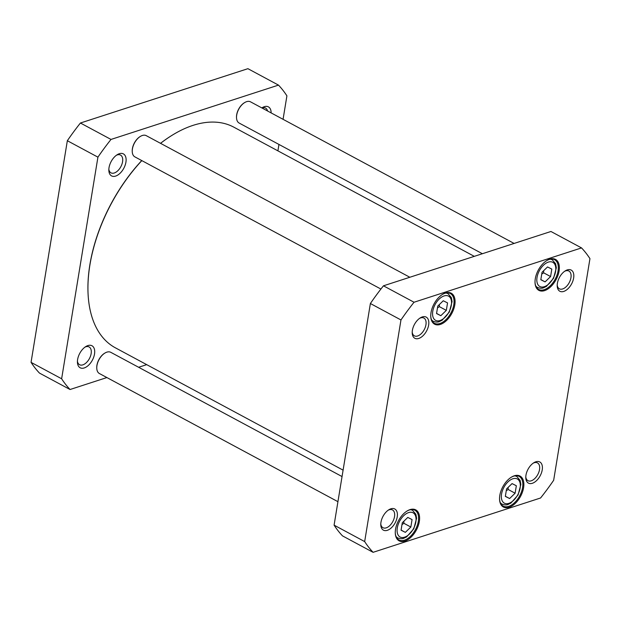 <?xml version="1.0" encoding="UTF-8"?>
<svg xmlns="http://www.w3.org/2000/svg" width="621" height="621" viewBox="0 0 621 621"><rect width="100%" height="100%" fill="white"/><g stroke="black" fill="none" stroke-linecap="round" stroke-linejoin="round"><path stroke-width="0.93" d="M172.459 135.052A124.728 71.539 118.2 0 0 172.289 135.161A124.728 71.539 118.2 0 0 160.521 143.319M141.751 160.567A124.728 71.539 118.2 0 0 87.996 292.056A124.728 71.539 118.2 0 0 88.003 292.25M343.095 470.151L115.359 347.807A125.217 71.819 -61.8 0 1 88.011 292.452A125.217 71.819 -61.8 0 1 141.829 160.614M160.56 143.342A125.217 71.819 -61.8 0 1 172.63 134.951A125.217 71.819 -61.8 0 1 233.876 127.196L474.281 256.349M278.495 85.116L247.911 68.683L80.419 123.012A186.618 107.037 118.2 0 0 67.34 140.719L31.05 362.353A186.618 107.037 118.2 0 0 39.472 373.089L70.049 389.514A186.618 107.037 -61.8 0 1 61.634 378.779L97.924 157.152A186.618 107.037 -61.8 0 1 111.004 139.438L278.495 85.116A186.618 107.037 -61.8 0 1 286.91 95.851L283.067 119.317M146.719 364.651L138.623 367.275M106.897 377.56L70.049 389.514M278.953 144.445L277.905 150.849M125.931 162.159A12.49 7.165 118.2 0 0 117.284 154.668A12.49 7.165 118.2 0 0 108.838 170.379A12.49 7.165 118.2 0 0 116.74 175.642A12.49 7.165 118.2 0 0 125.931 162.159M94.516 354.024A12.49 7.165 118.2 0 0 85.861 346.534A12.49 7.165 118.2 0 0 77.423 362.245A12.49 7.165 118.2 0 0 85.325 367.508A12.49 7.165 118.2 0 0 94.516 354.024M271.129 112.906A12.49 7.165 118.2 0 0 262.287 107.635A12.49 7.165 118.2 0 0 261.845 107.914M116.391 155.266A10.083 5.783 -61.8 0 1 120.521 155.079A10.083 5.783 -61.8 0 1 122.57 161.747A10.083 5.783 -61.8 0 1 117.827 170.728A10.083 5.783 -61.8 0 1 110.973 172.848A10.083 5.783 -61.8 0 1 108.854 169.3M261.977 107.984A10.083 5.783 -61.8 0 1 265.516 108.046A10.083 5.783 -61.8 0 1 267.519 110.965M84.968 347.131A10.083 5.783 -61.8 0 1 89.098 346.945A10.083 5.783 -61.8 0 1 91.147 353.621A10.083 5.783 -61.8 0 1 86.404 362.594A10.083 5.783 -61.8 0 1 79.55 364.713A10.083 5.783 -61.8 0 1 77.431 361.166M31.05 362.353L61.634 378.779M67.34 140.719L97.924 157.152M80.419 123.012L111.004 139.438M244.48 102.69A11.558 6.629 118.2 0 0 244.309 102.791A11.558 6.629 118.2 0 0 236.671 114.8A11.558 6.629 118.2 0 0 236.5 117.33A11.558 6.629 118.2 0 0 236.508 117.532M514.103 243.44L250.542 101.844A12.04 6.909 118.2 0 0 244.651 102.589A12.04 6.909 118.2 0 0 236.694 115.087A12.04 6.909 118.2 0 0 236.516 117.734A12.04 6.909 118.2 0 0 239.147 123.051L482.377 253.725M104.732 353.17A11.558 6.629 118.2 0 0 104.561 353.271A11.558 6.629 118.2 0 0 96.923 365.28A11.558 6.629 118.2 0 0 96.752 367.811A11.558 6.629 118.2 0 0 96.76 368.012M342.047 476.555L110.794 352.324A12.04 6.909 118.2 0 0 104.902 353.07A12.04 6.909 118.2 0 0 96.946 365.567A12.04 6.909 118.2 0 0 96.767 368.214A12.04 6.909 118.2 0 0 99.399 373.531L337.933 501.683M140.206 136.519A11.558 6.629 118.2 0 0 140.043 136.612A11.558 6.629 118.2 0 0 132.405 148.621A11.558 6.629 118.2 0 0 132.234 151.151A11.558 6.629 118.2 0 0 132.242 151.353M409.837 277.261L146.269 135.665A12.04 6.909 118.2 0 0 140.377 136.41A12.04 6.909 118.2 0 0 132.428 148.908A12.04 6.909 118.2 0 0 132.242 151.555A12.04 6.909 118.2 0 0 134.873 156.872L380.914 289.052M440.825 315.701L436.547 313.551L437.766 306.083L443.27 300.766L447.547 302.908L446.32 310.376L440.825 315.701L436.571 313.411M509.616 498.539L505.339 496.389L506.557 488.921L512.061 483.596L516.338 485.746L515.112 493.214L509.616 498.539L505.362 496.249M405.342 532.36L401.065 530.21L402.292 522.742L407.787 517.425L412.065 519.567L410.846 527.035L405.342 532.36L401.088 530.07M545.091 281.88L540.813 279.729L542.04 272.262L547.536 266.945L551.813 269.087L550.594 276.555L545.091 281.88L540.837 279.59M400.964 319.955L364.667 541.582A186.618 107.037 118.2 0 0 373.089 552.317L540.581 497.988A186.618 107.037 118.2 0 0 553.66 480.281L589.95 258.647A186.618 107.037 118.2 0 0 581.528 247.911L414.036 302.241A186.618 107.037 118.2 0 0 400.964 319.955L370.38 303.522L334.09 525.149A186.618 107.037 118.2 0 0 342.505 535.884L373.089 552.317M431.021 312.557A17.574 10.083 118.2 0 0 430.757 316.415A17.574 10.083 118.2 0 0 443.347 322.998A17.574 10.083 118.2 0 0 455.077 301.169A17.574 10.083 118.2 0 0 442.633 294.3A17.574 10.083 118.2 0 0 431.021 312.557M499.812 495.395A17.574 10.083 118.2 0 0 499.548 499.245A17.574 10.083 118.2 0 0 512.139 505.836A17.574 10.083 118.2 0 0 523.868 484.007A17.574 10.083 118.2 0 0 511.425 477.138A17.574 10.083 118.2 0 0 499.812 495.395M412.391 330.333A12.009 6.885 118.2 0 0 412.212 332.972A12.009 6.885 118.2 0 0 420.821 337.467A12.009 6.885 118.2 0 0 428.832 322.555A12.009 6.885 118.2 0 0 420.324 317.859A12.009 6.885 118.2 0 0 412.391 330.333M525.971 475.166A12.009 6.885 118.2 0 0 525.793 477.805A12.009 6.885 118.2 0 0 534.402 482.3A12.009 6.885 118.2 0 0 542.412 467.388A12.009 6.885 118.2 0 0 533.905 462.699A12.009 6.885 118.2 0 0 525.971 475.166M380.976 522.199A12.009 6.885 118.2 0 0 380.789 524.838A12.009 6.885 118.2 0 0 389.398 529.333A12.009 6.885 118.2 0 0 397.409 514.421A12.009 6.885 118.2 0 0 388.909 509.732A12.009 6.885 118.2 0 0 380.976 522.199M557.394 283.3A12.009 6.885 118.2 0 0 557.208 285.939A12.009 6.885 118.2 0 0 565.816 290.434A12.009 6.885 118.2 0 0 573.827 275.522A12.009 6.885 118.2 0 0 565.327 270.826A12.009 6.885 118.2 0 0 557.394 283.3M395.538 529.216A17.574 10.083 118.2 0 0 395.274 533.066A17.574 10.083 118.2 0 0 407.873 539.657A17.574 10.083 118.2 0 0 419.602 517.829A17.574 10.083 118.2 0 0 407.159 510.959A17.574 10.083 118.2 0 0 395.538 529.216M535.286 278.736A17.574 10.083 118.2 0 0 535.023 282.586A17.574 10.083 118.2 0 0 547.621 289.176A17.574 10.083 118.2 0 0 559.35 267.348A17.574 10.083 118.2 0 0 546.907 260.478A17.574 10.083 118.2 0 0 535.286 278.736M437.463 307.931L439.373 306.642L439.334 304.569M439.373 306.642L446.32 310.376M401.989 524.59L403.891 523.301L403.852 521.229M403.891 523.301L410.846 527.035M541.737 274.109L543.639 272.821L543.608 270.748M543.639 272.821L550.594 276.555M506.255 490.769L508.164 489.48L508.125 487.407M508.164 489.48L515.112 493.214M546.643 260.641A16.852 9.664 -61.8 0 1 554.638 259.749A16.852 9.664 -61.8 0 1 555.182 279.171A16.852 9.664 -61.8 0 1 538.686 289.44A16.852 9.664 -61.8 0 1 535.015 282.283M442.377 294.463A16.852 9.664 -61.8 0 1 450.372 293.57A16.852 9.664 -61.8 0 1 450.908 312.992A16.852 9.664 -61.8 0 1 434.413 323.269A16.852 9.664 -61.8 0 1 430.749 316.105M406.895 511.122A16.852 9.664 -61.8 0 1 414.89 510.229A16.852 9.664 -61.8 0 1 415.433 529.651A16.852 9.664 -61.8 0 1 398.938 539.921A16.852 9.664 -61.8 0 1 395.267 532.764M511.168 477.301A16.852 9.664 -61.8 0 1 519.164 476.408A16.852 9.664 -61.8 0 1 519.699 495.83A16.852 9.664 -61.8 0 1 503.204 506.099A16.852 9.664 -61.8 0 1 499.54 498.942M581.528 247.911L550.951 231.486L383.46 285.815A186.618 107.037 118.2 0 0 370.38 303.522M564.621 271.299A10.083 5.783 -61.8 0 1 568.898 271.035A10.083 5.783 -61.8 0 1 569.224 282.656A10.083 5.783 -61.8 0 1 559.358 288.804A10.083 5.783 -61.8 0 1 557.208 285.086M419.617 318.332A10.083 5.783 -61.8 0 1 423.902 318.068A10.083 5.783 -61.8 0 1 424.221 329.689A10.083 5.783 -61.8 0 1 414.354 335.837A10.083 5.783 -61.8 0 1 412.212 332.119M388.203 510.198A10.083 5.783 -61.8 0 1 392.48 509.934A10.083 5.783 -61.8 0 1 392.806 521.555A10.083 5.783 -61.8 0 1 382.94 527.703A10.083 5.783 -61.8 0 1 380.789 523.984M533.198 463.165A10.083 5.783 -61.8 0 1 537.483 462.901A10.083 5.783 -61.8 0 1 537.802 474.522A10.083 5.783 -61.8 0 1 527.935 480.67A10.083 5.783 -61.8 0 1 525.793 476.951M364.667 541.582L334.09 525.149M414.036 302.241L383.46 285.815M435.663 320.382A13.724 7.871 -61.8 0 1 439.148 299.097A13.724 7.871 -61.8 0 1 451.335 305.221A13.724 7.871 -61.8 0 1 435.663 320.382M504.446 503.212A13.724 7.871 -61.8 0 1 507.931 481.935A13.724 7.871 -61.8 0 1 520.119 488.052A13.724 7.871 -61.8 0 1 504.446 503.212M400.18 537.041A13.724 7.871 -61.8 0 1 403.666 515.756A13.724 7.871 -61.8 0 1 415.853 521.881A13.724 7.871 -61.8 0 1 400.18 537.041M539.928 286.56A13.724 7.871 -61.8 0 1 543.414 265.276A13.724 7.871 -61.8 0 1 555.601 271.4A13.724 7.871 -61.8 0 1 539.928 286.56M431.486 319.745A15.649 8.981 118.2 0 0 433.248 321.274L433.404 321.352C435.88 322.221 437.867 322.291 439.365 321.562L442.144 320.203L449.301 312.091L452.08 301.612L451.351 297.614L448.059 293.694A15.649 8.981 118.2 0 0 445.816 293.065M431.828 320.506L433.248 321.274A15.649 8.981 118.2 0 0 433.373 321.336M396.004 536.404A15.649 8.981 118.2 0 0 397.766 537.933L397.921 538.011C400.405 538.881 402.392 538.95 403.891 538.221L406.662 536.862L413.819 528.75L416.598 518.271L415.876 514.273L412.585 510.353A15.649 8.981 118.2 0 0 410.334 509.725M396.345 537.165L397.766 537.933A15.649 8.981 118.2 0 0 397.89 537.996M535.752 285.924A15.649 8.981 118.2 0 0 537.514 287.453L537.677 287.531C540.154 288.4 542.141 288.47 543.639 287.74L546.41 286.382L553.575 278.27L556.346 267.791L555.624 263.793L552.333 259.873A15.649 8.981 118.2 0 0 550.082 259.244M536.094 286.685L537.514 287.453A15.649 8.981 118.2 0 0 537.646 287.515M500.278 502.583A15.649 8.981 118.2 0 0 502.04 504.112L502.195 504.19C504.671 505.059 506.658 505.129 508.157 504.399L510.936 503.041L518.093 494.929L520.872 484.45L520.142 480.444L516.851 476.532A15.649 8.981 118.2 0 0 514.607 475.903M500.611 503.344L502.04 504.112A15.649 8.981 118.2 0 0 502.164 504.174M87.996 292.056L88.011 292.452M236.5 117.33L236.516 117.734M96.752 367.811L96.767 368.214M132.234 151.151L132.242 151.555M448.059 293.694L446.639 292.933M412.585 510.353L411.156 509.593M552.333 259.873L550.912 259.112M516.851 476.532L515.43 475.771"/></g></svg>

